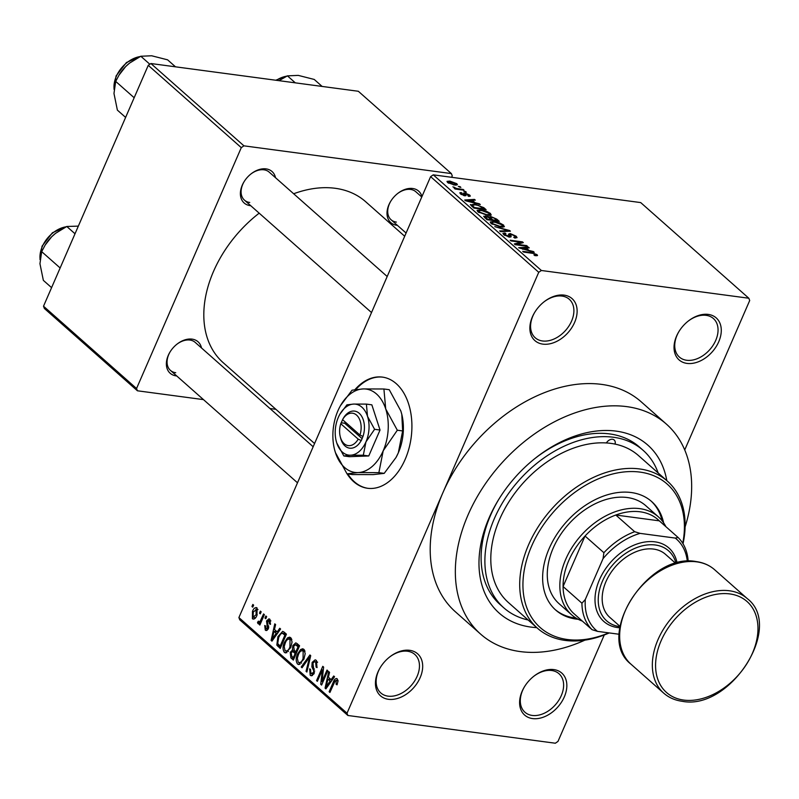 <?xml version="1.0" encoding="UTF-8"?>
<svg xmlns="http://www.w3.org/2000/svg" width="799" height="799" viewBox="0 0 799 799"><rect width="100%" height="100%" fill="white"/><g stroke="black" fill="none" stroke-linecap="round" stroke-linejoin="round"><path stroke-width="1.2" d="M687.01 363.405A28.035 19.506 -48.5 0 1 678.87 331.655A28.035 19.506 -48.5 0 1 688.159 321.148A28.035 19.506 -48.5 0 1 708.304 314.416A28.035 19.506 -48.5 0 1 718.75 341.732A28.035 19.506 -48.5 0 1 687.01 363.405M679.03 331.395A25.698 17.878 131.5 0 0 679.37 357.053A25.698 17.878 131.5 0 0 686.641 360.259A25.698 17.878 131.5 0 0 713.157 345.188A25.698 17.878 131.5 0 0 713.427 318.551A25.698 17.878 131.5 0 0 706.166 315.345A25.698 17.878 131.5 0 0 687.919 321.338M532.573 718.581A28.035 19.506 -48.5 0 1 524.434 686.83A28.035 19.506 -48.5 0 1 533.722 676.324A28.035 19.506 -48.5 0 1 553.867 669.592A28.035 19.506 -48.5 0 1 564.314 696.908A28.035 19.506 -48.5 0 1 532.573 718.581M524.593 686.571A25.698 17.878 131.5 0 0 524.933 712.229A25.698 17.878 131.5 0 0 532.204 715.435A25.698 17.878 131.5 0 0 558.731 700.373A25.698 17.878 131.5 0 0 558.99 673.727A25.698 17.878 131.5 0 0 551.729 670.521A25.698 17.878 131.5 0 0 533.482 676.513M388.414 699.305A28.035 19.506 -48.5 0 1 380.274 667.545A28.035 19.506 -48.5 0 1 389.562 657.048A28.035 19.506 -48.5 0 1 409.707 650.316A28.035 19.506 -48.5 0 1 420.154 677.632A28.035 19.506 -48.5 0 1 388.414 699.305M380.434 667.285A25.698 17.878 131.5 0 0 380.773 692.943A25.698 17.878 131.5 0 0 388.044 696.149A25.698 17.878 131.5 0 0 414.571 681.088A25.698 17.878 131.5 0 0 414.831 654.451A25.698 17.878 131.5 0 0 407.57 651.245A25.698 17.878 131.5 0 0 389.323 657.237M542.851 344.129A28.035 19.506 -48.5 0 1 534.711 312.369A28.035 19.506 -48.5 0 1 543.999 301.862A28.035 19.506 -48.5 0 1 564.144 295.131A28.035 19.506 -48.5 0 1 574.591 322.456A28.035 19.506 -48.5 0 1 542.851 344.129M534.871 312.109A25.698 17.878 131.5 0 0 535.21 337.767A25.698 17.878 131.5 0 0 542.471 340.973A25.698 17.878 131.5 0 0 568.998 325.912A25.698 17.878 131.5 0 0 569.268 299.265A25.698 17.878 131.5 0 0 562.007 296.069A25.698 17.878 131.5 0 0 543.759 302.052M347.076 473.847A56.08 36.504 -82.4 0 0 353.687 481.677A56.08 36.504 -82.4 0 0 367.55 488.269A56.08 36.504 -82.4 0 0 408.878 448.798A56.08 36.504 -82.4 0 0 396.284 383.7A56.08 36.504 -82.4 0 0 382.421 377.108A56.08 36.504 -82.4 0 0 354.986 389.592M382.771 377.158A56.08 36.504 -82.4 0 0 355.885 389.473M347.775 473.947A56.08 36.504 -82.4 0 0 354.386 481.777A56.08 36.504 -82.4 0 0 367.9 488.319M397.353 225.308A21.024 14.632 -48.5 0 1 396.733 225.248A21.024 14.632 -48.5 0 1 390.631 201.428A21.024 14.632 -48.5 0 1 397.602 193.548A21.024 14.632 -48.5 0 1 412.713 188.504A21.024 14.632 -48.5 0 1 421.952 196.574M421.762 196.993L415.85 191.76A18.697 13.004 131.5 0 0 410.566 189.433A18.697 13.004 131.5 0 0 397.363 193.738M390.791 201.168A18.697 13.004 131.5 0 0 391.081 219.765A18.697 13.004 131.5 0 0 396.364 222.092M250.736 205.703A21.024 14.632 -48.5 0 1 250.117 205.633A21.024 14.632 -48.5 0 1 244.015 181.812A21.024 14.632 -48.5 0 1 250.976 173.942A21.024 14.632 -48.5 0 1 266.087 168.889A21.024 14.632 -48.5 0 1 275.505 177.698M387.185 276.504L269.233 172.155A18.697 13.004 131.5 0 0 263.95 169.817A18.697 13.004 131.5 0 0 250.736 174.132M244.174 181.553A18.697 13.004 131.5 0 0 244.464 200.15A18.697 13.004 131.5 0 0 249.747 202.477M176.709 375.939A21.024 14.632 -48.5 0 1 176.09 375.87A21.024 14.632 -48.5 0 1 169.987 352.059A21.024 14.632 -48.5 0 1 176.959 344.179A21.024 14.632 -48.5 0 1 192.07 339.126A21.024 14.632 -48.5 0 1 201.488 347.945M313.168 446.751L195.206 342.391A18.697 13.004 131.5 0 0 189.922 340.054A18.697 13.004 131.5 0 0 176.719 344.369M170.147 351.8A18.697 13.004 131.5 0 0 170.437 370.386A18.697 13.004 131.5 0 0 175.72 372.724M536.768 627.624A112.15 78.012 -48.5 0 1 530.896 627.085A112.15 78.012 -48.5 0 1 498.346 500.064A112.15 78.012 -48.5 0 1 535.52 458.047A112.15 78.012 -48.5 0 1 616.109 431.12A112.15 78.012 -48.5 0 1 666.815 480.628M658.186 473.008A105.138 73.138 131.5 0 0 643.165 450.356L639.4 447.021A105.138 73.138 131.5 0 0 609.667 433.917A105.138 73.138 131.5 0 0 534.811 458.616M498.816 499.295A105.138 73.138 131.5 0 0 500.064 604.513L503.839 607.849A105.138 73.138 131.5 0 0 528.149 620.004M685.113 526.871A140.185 97.518 131.5 0 0 666.396 424.109A140.185 97.518 131.5 0 0 626.756 406.631A140.185 97.518 131.5 0 0 482.067 488.788A140.185 97.518 131.5 0 0 480.618 634.106A140.185 97.518 131.5 0 0 520.249 651.585A140.185 97.518 131.5 0 0 584.898 640.149M666.396 424.109L641.247 401.867A140.185 97.518 131.5 0 0 601.617 384.389A140.185 97.518 131.5 0 0 442.876 492.753L347.016 713.207L347.895 715.485L239.77 619.834L238.901 617.557L347.016 713.207M404.693 236.254L365.612 201.688A107.475 74.756 131.5 0 0 335.23 188.294A107.475 74.756 131.5 0 0 293.662 193.757M748.823 298.237L640.708 202.586L433.258 174.841L541.382 270.491L748.823 298.237L749.702 300.514L684.723 449.937M604.264 634.985L557.982 741.422L555.335 743.23L347.895 715.485M257.078 607.949L256.968 615.3C255.83 618.346 254.312 619.485 252.404 618.706L252.464 611.465C253.613 608.349 255.151 607.17 257.078 607.949L256.199 607.51M253.283 619.135L252.404 618.706L254.252 618.955M258.876 621.862L260.154 621.322L263.57 613.942L264.369 614.651L259.855 625.048L259.056 624.339L259.775 622.681L258.017 623.679L257.498 622.451L258.377 621.163L261.073 622.251M270.851 620.963L267.455 621.402L268.374 628.733L266.217 630.581L265.288 630.101L264.719 625.497L265.608 626.016L265.907 628.593L267.485 628.244L266.536 620.963L268.963 618.826L269.932 619.315L270.432 624.379L269.553 623.859L268.634 620.433L270.791 620.723M265.907 628.593L268.174 629.163M284.084 632.089L286.432 634.166L280.219 648.458L276.824 645.093L277.922 636.633L282.686 631.36L284.084 632.089M297.098 643.604L299.575 645.792L293.363 660.084L290.876 657.887L290.237 652.344L292.404 650.116L292.834 645.642L295.75 642.865L297.098 643.604M309.932 654.96L310.721 655.649L306.876 672.039L306.047 671.31L309.652 657.018L302.052 667.764L301.213 667.025L309.932 654.96M327.011 670.061L327.81 670.77L321.598 685.063L320.739 684.304L322.347 669.862L317.363 681.317L316.564 680.608L322.776 666.316L323.635 667.085L322.037 681.497L327.011 670.061M338.057 680.708L335.151 680.818L329.937 692.443L329.138 691.734L333.353 682.036C334.292 679.26 335.58 678.201 337.238 678.86L338.057 680.978L337.038 684.843L336.159 684.324L336.099 680.309L338.047 680.568M336.449 678.461L337.238 678.86M541.382 270.491L538.736 272.299L430.611 176.639L238.901 617.557M538.736 272.299L442.876 492.753A140.185 97.518 131.5 0 0 455.47 611.854L480.618 634.106M333.712 675.994L334.551 676.733L325.902 688.868L325.063 688.129L328.719 671.579L329.558 672.319L328.399 677.202L331.166 679.649L333.712 675.994M310.911 673.547L313.408 672.588L313.787 670.91L311.88 666.865L312.139 662.391L315.186 659.814L316.434 660.453L316.983 667.624L316.104 667.105L315.635 662.061L314.736 661.602L312.948 663.07L314.187 673.337L311.33 675.814L310.202 675.245L309.652 668.843L310.531 669.362L310.911 673.547L313.717 674.246M305.208 653.622L303.87 659.225L298.666 664.568L297.508 664.009C295.72 661.133 295.76 657.777 297.618 653.932L300.644 649.507L302.711 648.778L303.89 649.347L305.208 653.622M292.064 641.996L290.726 647.59L285.523 652.943L284.364 652.374C282.576 649.507 282.616 646.151 284.474 642.306L287.5 637.882L289.568 637.153L290.746 637.722L292.064 641.996M279.76 628.264L280.599 629.013L271.96 641.148L271.111 640.399L274.776 623.849L275.615 624.598L274.447 629.472L277.213 631.929L279.76 628.264M265.857 615.969L266.656 616.678L265.767 618.716L264.968 618.007L265.857 615.969M260.374 611.115L261.173 611.824L260.284 613.862L259.485 613.153L260.374 611.115M252.834 604.444L253.633 605.153L252.744 607.19L251.945 606.481L252.834 604.444M460.054 186.656L460.853 187.365L458.296 186.427L460.054 186.656L459.805 187.226M465.537 191.51L466.336 192.219L463.78 191.281L465.537 191.51L465.288 192.08M479.44 203.815L480.279 204.554L465.537 200.759L464.698 200.01L474.456 199.4L475.295 200.14L472.309 200.259L475.075 202.716L479.44 203.815L479.24 204.284M490.866 215.251L487.43 215.38L477.872 211.785L477.093 210.357L481.118 209.907L486.331 211.196L490.496 213.473L490.866 215.251L491.275 214.881M504.009 226.876L500.574 227.016L491.015 223.41L490.236 221.982L494.261 221.533L499.475 222.831L503.64 225.108L504.009 226.876L504.419 226.507M510.951 234.237L511.09 236.824L509.363 237.113L503.71 234.646L502.921 233.328L504.978 233.008L505.937 233.737L504.569 233.937L505.128 234.816L509.602 236.354L508.414 234.207L510.132 233.528L516.194 236.204L517.053 237.643L514.686 238.002L513.727 237.263L515.285 237.013L514.686 235.955L510.951 234.237L509.962 234.397L509.402 235.685M509.283 237.103L509.642 236.304L509.293 237.103M533.392 251.545L534.231 252.284L518.651 247.74L528.399 247.131L529.238 247.87L526.251 247.99L529.018 250.437L533.392 251.545L533.183 252.015M537.387 255.61L534.891 255.63L533.932 254.901L535.52 254.392L533.732 253.503L523.525 252.055L522.726 251.345L531.075 252.464L536.998 254.611L537.527 255.47M535.39 255.69L535.52 254.392M526.681 245.613L527.48 246.322L515.175 244.674L514.326 243.915L520.818 242.247L510.951 240.928L510.152 240.219L522.456 241.867L523.315 242.626L516.833 244.294L526.681 245.613L526.441 246.182M509.612 230.512L510.401 231.201L500.464 231.65L499.635 230.921L508.613 230.701L494.801 226.636L509.612 230.512L509.293 231.251M488.628 217.478L490.726 216.509L496.778 219.146L499.255 221.343L486.951 219.695L483.625 216.249L488.768 216.759M470.521 204.993L474.516 204.135L483.765 207.64L486.112 209.718L473.807 208.07L470.441 204.474M469.692 195.066L470.331 196.095L468.763 196.404L467.805 195.675L468.354 194.846L465.278 193.777L466.077 195.585L464.808 195.795L460.454 193.857L459.815 192.799L461.153 192.559L462.122 193.288L461.702 194.007L463.829 195.066L463.42 193.138L464.868 192.968L469.692 195.066L469.103 196.424M467.805 195.675L468.354 194.846M462.122 193.288L461.452 194.586M463.62 195.535L464.309 194.936M463.25 189.493L464.049 190.202L455.1 189.003L454.301 188.294L455.73 188.484L452.903 186.816L456.638 188.494L463.25 189.493L463.001 190.062M456.838 183.7L457.428 184.749L454.431 185.048L447.57 182.462L446.991 181.393L449.887 181.093L456.838 183.7L456.199 185.178M451.625 177.298L452.254 175.86L451.375 173.583L358.342 91.276L150.901 63.53L243.935 145.837L241.288 147.645L148.254 65.338L43.516 306.207L136.549 388.514L137.428 390.791L44.384 308.484L43.516 306.207M241.288 147.645L136.549 388.514M275.885 409.308L269.952 408.519M203.485 399.62L137.428 390.791M451.375 173.583L243.935 145.837M259.176 213.173A107.475 74.756 131.5 0 0 223.191 362.686L314.566 443.525M148.254 65.338L150.901 63.53M430.611 176.639L433.258 174.841M536.499 255.76L536.998 254.611M528.059 247.92L528.399 247.131M525.912 248.769L526.251 247.99M522.985 248.869L527.31 250.007L525.083 248.04L520.289 248.229L522.985 248.869L522.786 249.338M520.319 243.395L520.818 242.247M521.977 242.976L522.456 241.867M516.583 244.864L516.833 244.294M515.385 238.062L516.194 236.204M504.588 233.907L504.978 233.008M504.838 235.475L505.128 234.816M508.374 236.933L508.603 236.414M509.273 235.495L510.132 233.528M508.364 231.291L508.613 230.701M493.992 222.132L494.261 221.533M502.761 227.146L503.64 225.108M492.164 224.259L492.444 223.6L499.794 226.307L502.771 225.967L502.211 224.918L495.02 222.232L492.574 222.162L491.375 223.71M499.555 226.856L499.794 226.307M492.574 222.162L492.444 223.6M484.623 217.638L485.353 215.96M490.376 217.308L490.726 216.509M487.59 219.186L491.265 219.675L488.808 217.588L486.361 216.699L485.283 216.839L487.59 219.186L487.34 219.745M491.015 220.244L491.265 219.675M492.703 219.865L497.018 220.444L494.331 218.187L491.535 217.218L490.316 217.398L492.703 219.865L492.454 220.434M496.768 221.013L497.018 220.444M490.786 219.246L491.125 218.467M480.848 210.507L481.118 209.907M489.617 215.51L490.496 213.473M479.02 212.624L479.3 211.975L486.651 214.681L489.627 214.342L489.068 213.293L481.877 210.606L479.43 210.537L478.231 212.085M486.411 215.231L486.651 214.681M479.43 210.537L479.3 211.975M483.425 208.419L483.765 207.64M474.266 204.724L474.516 204.135M474.446 207.55L483.874 208.819L478.631 205.523L475.305 204.834L472.129 205.323L474.446 207.55L474.197 208.12M483.625 209.378L483.874 208.819M472.688 207.081L473.028 206.302M471.73 206.232L472.119 205.063L471.64 206.152M474.107 200.189L474.456 199.4M471.969 201.038L472.309 200.259M469.043 201.138L473.368 202.277L471.14 200.309L466.346 200.509L469.043 201.138L468.833 201.608M464.429 195.735L465.278 193.777M460.554 193.947L461.153 192.559M464.159 194.586L464.868 192.968M455.48 189.053L455.73 188.484M454.092 187.945L454.411 187.196M456.339 189.163L456.638 188.494M458.366 189.443L458.616 188.874M449.617 181.713L449.887 181.093M448.129 182.901L448.519 181.992L453.632 184.339L455.54 183.51L450.776 181.812L448.629 183.211M453.393 184.889L453.632 184.339M455.45 185.158L455.54 183.51M337.198 684.463L336.159 684.324M330.187 691.874L329.138 691.734M326.312 688.299L325.063 688.129M332.354 679.809L331.166 679.649M327.61 684.583L330.167 681.078L327.94 679.11L326.072 686.96L327.61 684.583L328.838 684.743M331.345 681.237L330.167 681.078M327.161 687.1L326.072 686.96M331.016 679.52L327.94 679.11M321.857 684.453L320.739 684.304M323.315 669.991L322.347 669.862M317.612 680.748L316.564 680.608M323.076 681.637L322.037 681.497M317.143 667.235L316.104 667.105M317.583 662.321L315.635 662.061M312.479 675.545L310.202 675.245M314.426 672.718L313.408 672.588M314.756 671.04L313.787 670.91M313.518 667.085L311.88 666.865M313.228 662.541L312.139 662.391M307.016 671.44L306.047 671.31M310.372 657.118L309.652 657.018M302.461 667.195L301.213 667.025M299.985 664.339L297.508 664.009M298.676 654.081L297.618 653.932M304.459 650.016L300.644 649.507M304.988 651.275L303.161 651.025C301.163 650.286 299.575 651.505 298.397 654.691L297.338 658.216L298.227 662.331L301.583 663.1M298.227 662.331C300.274 663.08 301.892 661.802 303.081 658.496L303.161 651.025L302.292 650.606L304.898 650.955M304.109 658.626L303.081 658.496M294.132 658.316L290.876 657.887M291.295 652.483L290.237 652.344M298.856 645.163L295.45 644.703L293.642 646.341L294.292 650.376L292.404 650.116M293.912 645.792L292.834 645.642M293.293 657.707L295.141 653.442L292.604 651.475L296.858 652.044L292.744 651.505L291.146 652.823L291.895 656.478L294.332 657.847M296.189 653.582L295.141 653.442M296.918 651.904L295.87 651.764L298.047 646.761L295.45 644.703M299.096 646.9L298.047 646.761M294.292 650.376L295.87 651.764M299.435 645.672L296.349 645.252M286.841 652.713L284.364 652.374M285.533 642.446L284.474 642.306M291.315 638.391L287.5 637.882M291.845 639.639L290.017 639.4C288.02 638.661 286.432 639.879 285.253 643.055L284.194 646.591L285.083 650.706L288.439 651.465M285.083 650.706C287.131 651.455 288.749 650.176 289.937 646.86L290.017 639.4L289.148 638.98L291.755 639.33M290.966 647L289.937 646.86M279.42 645.432L276.824 645.093M278.981 636.783L277.922 636.633M280.149 646.081L284.903 635.125L282.247 633.188L280.549 634.156L278.711 637.362L277.712 643.535L280.149 646.081L281.188 646.221M285.952 635.265L284.903 635.125M286.402 634.246L283.465 633.857M272.369 640.568L271.111 640.399M278.412 632.089L277.213 631.929M273.667 636.853L276.224 633.357L273.997 631.39L272.119 639.23L273.667 636.853L274.896 637.023M277.393 633.517L276.224 633.357M273.218 639.38L272.119 639.23M277.073 631.799L273.997 631.39M270.551 623.989L269.553 623.859M267.146 630.351L265.288 630.101M268.514 628.384L267.485 628.244M268.774 627.305L267.605 627.155M267.605 621.103L266.536 620.963M266.017 618.146L264.968 618.007M260.104 624.478L259.056 624.339M260.824 622.821L259.775 622.681M259.715 622.741L257.498 622.451M261.403 621.492L260.154 621.322M262.282 619.475L261.233 619.335M260.534 613.292L259.485 613.153M253.523 611.605L252.464 611.465M257.967 609.617L256.419 609.407L253.313 612.064L253.073 617.237L255.62 617.747M253.073 617.237L256.169 614.601L255.94 609.188L257.927 609.447M257.208 614.731L256.169 614.601M252.993 606.621L251.945 606.481M667.445 481.188L638.521 455.61A98.127 68.265 131.5 0 0 615.05 444.104A5.843 4.065 131.5 0 0 614.211 440.019A5.843 4.065 131.5 0 0 612.553 439.29A5.843 4.065 131.5 0 0 606.381 442.946A98.127 68.265 131.5 0 0 507.994 503.29A98.127 68.265 131.5 0 0 508.484 602.606L537.397 628.184A98.127 68.265 -48.5 0 1 538.416 526.461A98.127 68.265 -48.5 0 1 639.699 468.953A98.127 68.265 -48.5 0 1 667.445 481.188A98.127 68.265 -48.5 0 1 683.025 543.769M663.609 522.806A72.429 50.387 131.5 0 0 651.664 501.552A72.429 50.387 131.5 0 0 631.19 492.524A72.429 50.387 131.5 0 0 556.434 534.97A72.429 50.387 131.5 0 0 555.685 610.046A72.429 50.387 131.5 0 0 576.159 619.075A72.429 50.387 131.5 0 0 578.236 619.305M555.065 609.487A72.429 50.387 131.5 0 0 574.9 617.967A72.429 50.387 131.5 0 0 576.109 618.106M662.161 520.838A72.429 50.387 131.5 0 0 651.035 501.003M682.745 543.31A95.8 66.637 131.5 0 0 640.069 472.109A95.8 66.637 131.5 0 0 531.595 546.156A95.8 66.637 131.5 0 0 567.29 639.49A95.8 66.637 131.5 0 0 608.758 632.868M609.247 632.928A98.127 68.265 -48.5 0 1 565.143 640.418A98.127 68.265 -48.5 0 1 537.397 628.184M615.05 444.104A98.127 68.265 131.5 0 0 610.776 443.375A98.127 68.265 131.5 0 0 606.381 442.946M643.165 450.356A105.138 73.138 131.5 0 0 613.442 437.253A105.138 73.138 131.5 0 0 504.928 498.866A105.138 73.138 131.5 0 0 503.839 607.849M582.341 621.093A65.418 45.503 -48.5 0 1 571.645 614.811L559.07 603.684A65.418 45.503 -48.5 0 1 559.749 535.869A65.418 45.503 -48.5 0 1 627.275 497.527A65.418 45.503 -48.5 0 1 645.772 505.687L658.336 516.813A65.418 45.503 -48.5 0 1 665.877 526.661M322.127 86.432L314.227 79.441L298.257 75.386L287.43 75.865L295.33 82.856M278.981 80.669L287.43 75.865L275.705 80.23M634.666 531.705L640.089 533.372A60.744 42.257 131.5 0 0 603.045 558.661L603.894 552.708A63.081 43.885 -48.5 0 1 634.666 531.705L615.799 515.025A63.081 43.885 131.5 0 1 659.295 520.838L615.799 515.025A63.081 43.885 131.5 0 0 585.038 536.029A63.081 43.885 131.5 0 0 568.778 560.568A63.081 43.885 131.5 0 0 563.075 586.526A63.081 43.885 131.5 0 0 573.203 613.003L592.059 629.682A63.081 43.885 -48.5 0 1 581.932 603.215L585.297 599.49A60.744 42.257 131.5 0 0 597.482 631.36L619.295 634.276M571.645 614.811A65.418 45.503 -48.5 0 1 565.762 559.22A65.418 45.503 -48.5 0 1 658.336 516.813M603.894 552.708L585.038 536.029L563.075 586.526L581.932 603.215M603.045 558.661L585.297 599.49M597.482 631.36L592.059 629.682M687.31 561.327A60.744 42.257 131.5 0 0 675.245 538.077L640.089 533.372M675.245 538.077L678.151 537.527A63.081 43.885 -48.5 0 1 688.179 561.268M659.295 520.838L678.151 537.527M676.004 563.355A46.732 32.509 131.5 0 0 655.37 545.008A46.732 32.509 131.5 0 0 602.456 581.123A46.732 32.509 131.5 0 0 619.874 626.656A46.732 32.509 131.5 0 0 619.994 626.666M619.824 627.794A49.069 34.127 -48.5 0 1 617.727 627.585A49.069 34.127 -48.5 0 1 599.44 579.774A49.069 34.127 -48.5 0 1 655 541.852A49.069 34.127 -48.5 0 1 677.103 563.055M620.034 626.426L609.757 617.327A42.057 29.253 -48.5 0 1 610.186 573.732A42.057 29.253 -48.5 0 1 653.592 549.083A42.057 29.253 -48.5 0 1 665.487 554.326L675.764 563.425M175.5 66.826L167.6 59.835L151.64 55.77L140.814 56.25L149.852 64.25M134.162 97.738L115.695 81.398L119.011 75.136L125.683 66.557L129.568 63.101L140.814 56.25M125.613 117.413L117.383 110.132L113.977 93.493L115.695 81.398M129.738 62.971A30.841 21.453 131.5 0 0 129.478 63.171A30.841 21.453 131.5 0 0 125.683 66.557A30.841 21.453 131.5 0 0 119.261 74.726L119.011 75.136M55.72 233.208A30.841 21.453 -48.5 0 0 55.461 233.408A30.841 21.453 -48.5 0 0 51.665 236.794A30.841 21.453 131.5 0 0 45.233 244.963L51.665 236.794L55.54 233.348L66.786 226.487L78.342 226.117M60.145 267.975L41.678 251.635L44.994 245.373M75.016 233.767L66.786 226.487M51.585 287.65L43.356 280.369L39.95 263.73L41.678 251.635M340.774 423.73L358.192 439.14L361.298 440.569L362.996 436.424A18.697 12.165 -82.4 0 0 359.25 413.313A18.697 12.165 -82.4 0 0 343.071 418.716A18.697 12.165 -82.4 0 0 343.041 418.766L340.774 423.73A16.36 10.647 -82.4 0 0 340.214 436.534A16.36 10.647 -82.4 0 0 358.192 439.14M340.214 436.534L340.514 437.782A18.697 12.165 -82.4 0 0 361.228 440.499M374.591 429.303L367.5 416.309L366.401 404.104L371.845 404.833L380.034 430.032L374.591 429.303L365.962 441.867A25.698 16.729 -82.4 0 0 367.5 416.309A25.698 16.729 -82.4 0 0 353.667 404.074L346.926 404.833L339.855 414.281M366.401 404.104L353.667 404.074A25.698 16.729 -82.4 0 0 339.665 414.621A25.698 16.729 -82.4 0 0 338.307 417.398A25.698 16.729 -82.4 0 0 336.159 440.838A25.698 16.729 -82.4 0 0 336.759 442.966L343.85 455.959L349.293 456.688L368.758 455.959L380.034 430.032M336.229 441.118L336.759 442.966A25.698 16.729 -82.4 0 0 350.591 455.2L363.315 455.23L368.758 455.959M343.85 455.959L350.591 455.2A25.698 16.729 -82.4 0 0 365.962 441.867L363.315 455.23M358.052 472.589A42.057 27.376 -82.4 0 0 383.2 450.786A42.057 27.376 -82.4 0 0 385.717 408.948A42.057 27.376 -82.4 0 0 363.096 388.933A42.057 27.376 -82.4 0 0 340.174 406.202A42.057 27.376 -82.4 0 0 337.937 410.746A42.057 27.376 -82.4 0 0 334.431 449.098A42.057 27.376 -82.4 0 0 335.42 452.574A42.057 27.376 -82.4 0 0 358.052 472.589L378.876 472.648L384.199 473.368L373.173 474.616L352.349 474.556L347.016 473.847L358.052 472.589M378.876 472.648L383.2 450.786L397.323 430.222L385.717 408.948L383.91 388.993L389.243 389.702L400.838 410.976L401.797 414.341L402.646 430.941L398.321 452.803L395.994 457.517L384.199 473.368M397.323 430.222L402.646 430.941M383.91 388.993L363.096 388.933L352.059 390.182L340.474 405.662M334.551 449.547L335.42 452.574L347.016 473.847M396.034 457.447A42.057 27.376 -82.4 0 0 396.084 457.348A42.057 27.376 -82.4 0 0 398.321 452.803A42.057 27.376 -82.4 0 0 401.827 414.451A42.057 27.376 -82.4 0 0 401.697 413.952M359.969 435.065L342.551 419.655L343.041 418.766L342.551 419.655A16.36 10.647 -82.4 0 1 356.584 415.11A16.36 10.647 -82.4 0 1 359.969 435.065L362.996 436.424M345.238 422.022L344.699 423.25L362.127 438.661M344.699 423.25L341.183 422.781M530.826 253.033L531.075 252.464M509.972 237.173L510.621 235.685M506.716 231.37L506.995 230.721M496.439 219.925L496.778 219.146M485.852 218.726L486.192 217.947M464.968 195.815L465.577 194.407M334.401 682.176L333.353 682.036M314.496 669.043L312.938 668.833M309.782 659.654L308.983 659.555M296.659 652.513L293.642 652.114M280.908 646.86L277.972 646.471M268.724 625.987L266.946 625.757M286.801 76.165A25.698 17.878 131.5 0 0 276.294 80.309M729.477 590.781A63.081 43.885 -48.5 0 1 747.315 598.641C784.189 626.855 729.986 710.93 682.126 701.282C674.925 700.294 668.783 697.587 663.709 693.142A63.081 43.885 -48.5 0 1 664.369 627.744A63.081 43.885 -48.5 0 1 729.477 590.781M683.694 700.074A60.744 42.257 131.5 0 0 752.478 653.113A60.744 42.257 131.5 0 0 729.847 593.927A60.744 42.257 131.5 0 0 661.063 640.888A60.744 42.257 131.5 0 0 683.694 700.074M631.02 664.219C594.146 636.004 648.339 551.929 696.209 561.587C703.41 562.566 709.542 565.283 714.626 569.727A63.081 43.885 131.5 0 0 696.788 561.857A63.081 43.885 131.5 0 0 631.679 598.831A63.081 43.885 131.5 0 0 631.02 664.219L663.709 693.142M140.175 56.559A25.698 17.878 131.5 0 0 116.314 76.344A25.698 17.878 131.5 0 0 114.047 88.349M66.157 226.796A25.698 17.878 131.5 0 0 42.287 246.581A25.698 17.878 131.5 0 0 40.03 258.596M515.285 237.013L514.856 238.012M504.569 233.937L504.119 234.986M502.771 225.967L502.261 227.146M485.283 216.839L484.843 217.837M490.316 217.398L489.867 218.437M489.627 214.342L489.118 215.52M468.753 195.505L468.464 196.174M461.343 193.428L460.973 194.277M314.736 661.602L317.473 661.962M282.247 633.188L285.872 633.667M406.092 233.038L391.081 219.765M244.464 200.15L371.515 312.559M297.498 482.796L170.437 370.386M714.626 569.727L747.315 598.641M113.977 89.228L116.085 75.925L126.442 62.522L140.794 56.26M66.776 226.497L52.414 232.759L42.057 246.162L39.96 259.465"/></g></svg>
